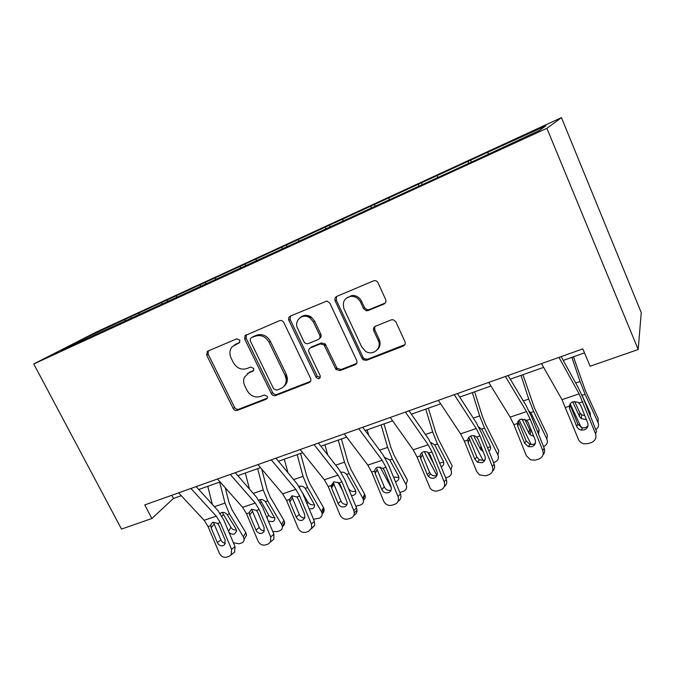<?xml version="1.0" encoding="UTF-8"?>
<svg xmlns="http://www.w3.org/2000/svg" width="675" height="675" viewBox="0 0 675 675"><rect width="100%" height="100%" fill="white"/><g stroke="black" fill="none" stroke-linecap="round" stroke-linejoin="round"><path stroke-width="1.01" d="M239.785 340.124L236.798 338.808L207.9 351.076L207.335 351.405L206.71 355.202L233.204 408.51C234.25 410.223 235.626 410.856 237.347 410.4L266.347 399.161L267.511 397.609L267.266 396.318L264.305 394.976L260.499 396.461C254.88 397.972 250.391 395.947 247.033 390.386L244.831 385.914C243.43 382.944 243.278 380.067 244.367 377.3L248.898 372.802L252.695 371.275L253.749 370.136L253.597 368.373L250.628 367.048L246.831 368.592C241.22 370.178 236.714 368.17 233.322 362.551L231.095 358.037C229.196 353.734 229.567 349.971 232.192 346.731L239.583 342.562L239.785 340.124M383.974 304.045C385.805 303.058 386.353 301.531 385.636 299.455L378.034 282.825C377.173 281.213 375.865 280.479 374.127 280.64L336.715 296.409C334.96 297.388 334.446 298.89 335.171 300.923L362.002 358.358L363.158 359.783L366.525 360.323L403.237 346.098C405.067 345.161 405.633 343.676 404.933 341.643L395.879 321.857L393.213 319.714L391.222 319.874L375.368 326.253C373.57 327.206 373.03 328.7 373.739 330.725L378.236 340.436C382.312 348.342 372.735 356.366 365.504 351.245L361.733 346.95L344.073 309.049C341.989 301.759 344.528 297.506 351.683 296.291C355.674 296.519 358.627 298.485 360.551 302.181L363.513 308.593L366.289 310.753L368.12 310.559L383.974 304.045L385.374 302.923M33.75 363.952L121.508 529.065L151.883 518.51L144.754 504.908L582.82 348.891L590.153 366.213L638.196 349.515L546.893 128.301L33.75 363.952L96.272 332.058L561.448 117.619L546.893 128.301M283.863 322.608C282.774 320.777 281.315 320.144 279.475 320.701L245.033 335.627L244.738 339.137L271.35 393.66C272.405 395.407 273.822 396.048 275.602 395.575L309.15 382.565C310.719 381.78 311.234 380.481 310.694 378.65L283.863 322.608M290.343 316.086L326.928 301.008L329.864 303.168L356.678 360.433C357.387 362.407 356.873 363.85 355.126 364.745L339.964 370.626L335.956 369.368L324.084 344.917L320.288 343.929L310.424 347.92C308.737 348.832 308.256 350.257 308.981 352.215L320.195 375.73C320.144 379.029 318.786 379.561 316.102 377.325L288.849 320.271C288.242 318.355 288.74 316.963 290.343 316.086M470.618 160.161L130.579 316.811L86.484 337.407L61.071 350.392L476.002 160.009L539.376 130.469L545.948 125.82L490.151 151.158L470.618 160.161L471.454 162.101M468.627 163.401L468.256 161.603M437.636 177.247L437.375 175.821M418.821 186.292L418.517 184.503M389.23 199.505L389.028 198.087M371.233 208.153L371.005 206.39M342.951 220.784L342.799 219.375M325.696 228.791L325.552 227.315M298.662 241.144L298.552 239.752M308.753 316.356L309.293 317.495M282.133 248.746L282.04 247.354M256.238 260.651L256.171 259.267M240.393 267.941L240.342 266.558M215.561 279.357L215.536 277.982M200.357 286.343L200.348 284.977M176.529 297.304L176.538 295.945M161.932 304.02L161.949 302.653M139.033 314.702L139.084 313.192M125.018 320.988L125.069 319.646M87.252 338.352L86.484 337.407M638.196 349.515L641.25 312.626L561.448 117.619M151.883 518.51L173.433 498.471L181.271 495.695M198.762 489.502L220.084 481.95M237.819 475.673L260.525 467.632M278.505 461.261L302.678 452.697M320.92 446.243L346.672 437.122M365.175 430.566L392.631 420.846M411.396 414.197L440.674 403.827M459.717 397.086L490.961 386.024M510.275 379.181L543.653 367.36M563.245 360.425L584.508 352.89M373.528 328.312L374.406 327.966M488.32 153.942L488 152.508M171.779 495.281L173.433 498.471M131.254 318.127L130.579 316.811M167.864 301.286L167.189 299.945M205.959 283.77L205.284 282.395M287.423 379.232L285.398 375.03M245.624 265.537L244.941 264.127M286.959 246.527L286.276 245.084M379.561 346.41L379.08 345.364M330.067 226.707L329.383 225.222M378.987 339.643L379.924 341.685M375.081 206.01L374.389 204.491M422.255 184.714L421.428 182.824M239.76 342.318L234.267 345.085M247.548 373.503L253.657 370.356M208.33 350.89L208.162 354.206L234.562 407.363C235.6 409.067 236.976 409.7 238.688 409.244L267.384 398.107M246.316 334.766L246.097 338.175L272.607 392.529C273.653 394.276 275.071 394.917 276.851 394.436L310.559 381.35M251.193 337.888L250.358 338.588L250.282 340.858L273.645 388.834L276.632 390.167L280.707 388.581C284.529 386.859 286.343 383.754 286.166 379.274L285.061 375.325L269.063 342.25C265.604 336.496 261.006 334.471 255.251 336.175L251.859 337.407M283.913 386.378C286.445 384.387 287.601 381.653 287.39 378.177L286.284 374.254L285.061 375.325M252.526 336.935L256.584 335.222C262.322 333.517 266.912 335.534 270.346 341.272L286.284 374.254M310.289 347.979L311.588 346.916L321.427 342.934L325.215 343.913L337.036 368.288L341.044 369.537L356.636 363.437M290.461 316.035L290.09 319.351L317.242 376.228L320.279 377.587M313.436 322L310.095 318.009C302.948 312.449 293.456 320.633 297.7 328.565L304.028 341.82C305.134 343.499 306.577 344.081 308.34 343.558L318.203 339.542C319.908 338.622 320.397 337.171 319.68 335.188L313.436 322L314.609 321.072L311.276 317.09C307.37 314.651 303.775 314.744 300.502 317.377M319.503 338.487C321.089 337.525 321.528 336.099 320.827 334.209L319.68 335.188M314.609 321.072L320.827 334.209M346.84 297.717L352.747 295.422C356.729 295.65 359.674 297.608 361.581 301.295L364.534 307.69L367.301 309.833L369.132 309.648L384.936 303.142M377.376 349.642C380.185 346.807 380.793 343.406 379.198 339.424L378.236 340.436M374.895 326.489L374.726 329.746L379.198 339.424M336.639 296.435L336.285 300.054L363.015 357.303L364.163 358.72L367.521 359.26L404.882 344.647M207.799 486.304L212.338 504.419M219.67 482.102L224.986 503.086L229.424 513.827L243.354 536.785L245.81 532.626L246.586 535.157L244.603 538.54M225.281 487.797L229.061 502.673L231.997 509.785L245.81 532.626M220.227 513.472L221.645 512.544C223.695 512.063 225.543 512.738 227.197 514.578L236.022 528.972L236.655 531.107L234.487 534.009C232.47 534.507 230.631 533.933 228.96 532.28M243.354 536.785L244.139 539.333C244.097 541.156 243.186 542.388 241.405 543.029L239.017 543.797L233.373 542.708M222.64 512.941L230.918 527.361C232.327 529.36 234.183 530.238 236.486 530.002M190.907 488.472L216.295 516.189L220.236 522.517L231.576 549.323L235.01 546.598L234.647 552.049L232.85 553.492M196.13 486.608L217.898 510.528L223.762 519.969L235.01 546.598M178.622 492.843L204.137 520.282L208.077 526.567L219.358 553.205C221.071 556.453 223.467 557.778 226.564 557.179L229.011 556.411L231.213 554.816L231.576 549.323M213.899 523.26L214.186 524.112L211.123 527.892L217.342 542.573L220.868 539.899L214.186 524.112M220.868 539.899C221.864 541.958 223.383 543.063 225.425 543.215M211.123 527.892L210.819 524.644L213.013 522.214L217.603 523.395L218.911 525.31L225.146 540.051L224.733 544.624L223.104 545.737C220.632 546.227 218.708 545.172 217.342 542.573M245.312 473.015L249.488 489.113M257.648 468.644L263.25 489.991L267.756 500.943L281.627 524.467L283.88 520.307L284.588 522.315C284.757 524.205 284.006 525.58 282.344 526.458M261.706 469.032L267.131 489.653L270.118 496.91L283.88 520.307M258.964 500.411L259.748 499.66C261.866 499.163 263.765 499.846 265.435 501.719L274.826 518.181C274.927 519.877 274.16 521.033 272.54 521.648L268.397 521.108M281.627 524.467L282.344 526.483C282.513 528.643 281.559 530.103 279.484 530.879L277.003 531.672L272.717 531.411M260.398 500.192L268.625 514.966C270.177 517.16 272.211 518.02 274.7 517.556M284.318 459.202L287.947 472.702M297.152 454.655L303.05 476.364L307.631 487.544L321.435 511.65L323.452 507.499L324.017 508.891C324.447 510.933 323.814 512.511 322.118 513.616M300.552 453.457L306.728 476.12L309.757 483.528L323.452 507.499M299.346 486.27C301.565 485.738 303.522 486.439 305.21 488.354L314.449 504.672C314.795 506.672 314.01 508.047 312.103 508.798L309.142 508.798M321.435 511.65L322.009 513.051C322.473 515.573 321.494 517.303 319.073 518.248L313.487 519.227M299.244 486.759L299.666 486.329L299.708 487.502M302.417 492.699L307.817 502.073C309.437 504.377 311.555 505.246 314.187 504.672L314.432 504.579M230.268 474.449L255.251 503.052L259.183 509.541L270.675 536.912L273.898 534.22L273.848 539.182L271.19 541.434M235.229 472.686L256.652 497.357L262.491 507.043L273.898 534.22M217.477 479.005L242.595 507.322L246.527 513.751L257.977 540.945C259.715 544.261 262.187 545.602 265.41 544.978L267.95 544.177L270.633 541.907L270.675 536.912M252.231 510.469L252.517 511.338L249.674 515.101L255.977 530.077L259.293 527.445L252.517 511.338M259.293 527.445C260.398 529.689 262.077 530.812 264.33 530.803M249.674 515.101L249.278 512.35L251.699 509.271L256.441 510.452L257.774 512.409L264.094 527.453L263.942 531.689L261.934 533.292C259.36 533.807 257.369 532.735 255.977 530.077M271.291 459.844L295.81 489.375L299.717 496.032L311.386 523.986L314.364 521.336L314.685 525.344L311.479 528.736M275.957 458.182L296.983 483.654L302.797 493.585L314.364 521.336M257.96 464.594L282.631 493.822L286.546 500.42L298.156 528.188C299.928 531.571 302.484 532.929 305.834 532.271L308.483 531.436L311.707 528.027L311.386 523.986M289.803 501.778L289.364 499.719L291.963 496.007L292.402 498.04L289.803 501.778L296.198 517.075L299.278 514.485L292.402 498.04M299.278 514.485C300.502 516.932 302.358 518.054 304.83 517.843M289.364 499.719L291.963 495.796L296.865 496.986L298.232 498.977L304.644 514.342L304.822 517.877L302.341 520.332C299.666 520.872 297.616 519.784 296.198 517.075M337.913 482.169L342.9 491.062M324.911 444.825L327.721 454.95M338.268 440.1L344.478 462.173L349.135 473.597L362.855 498.31L364.618 494.167L364.947 494.859C365.69 497.053 365.209 498.833 363.496 500.2M341.432 438.978L347.937 462.038L351.008 469.597L364.618 494.167M340.993 472.213C343.187 471.884 345.06 472.627 346.613 474.441L355.615 490.556C356.29 492.877 355.506 494.497 353.278 495.416L351.43 495.644M362.855 498.31L363.184 499.002C364.061 501.913 363.082 503.947 360.264 505.102L355.818 506.242M348.427 488.379L348.587 488.666C350.207 491.029 352.384 491.906 355.109 491.307L355.767 491.029M380.025 466.931L391.281 487.662M367.175 429.857L368.803 435.493M308.18 315.799L309.842 317.326M381.097 424.929L387.652 447.398L392.377 459.068L405.996 484.422L407.489 480.296L393.981 455.085L390.85 447.365L383.991 423.9M384.851 457.566L389.753 459.945L398.402 475.85C399.49 478.474 398.748 480.355 396.157 481.494L395.407 481.672M405.996 484.422C407.346 487.688 406.401 490.016 403.161 491.417L399.836 492.446M393.5 477.023L397.718 477.394L398.807 476.862M424.271 451.634L436.818 475.419M425.748 409.118L432.667 431.983L437.468 443.914L450.959 469.943L452.157 465.834L438.767 439.957L435.594 432.068L428.355 408.189M430.709 442.462L434.725 444.833L443.306 461.16C444.344 463.691 443.635 465.59 441.188 466.847M450.959 469.943C452.284 473.293 451.246 475.698 447.862 477.149L445.677 477.849M433.747 463.843L427.705 452.301M439.661 463.109L443.661 462.046M314.077 444.606L338.074 475.132L341.955 481.958L353.793 510.528L356.518 507.921L357.024 510.199C357.007 512.679 355.944 514.401 353.827 515.371M318.423 443.053L339.002 469.378L344.773 479.571L356.518 507.921M300.164 449.558L324.337 479.765L328.227 486.532L340.006 514.898C341.812 518.349 344.461 519.733 347.937 519.041L350.696 518.172C353.067 517.286 354.274 515.506 354.308 512.823L353.793 510.528M331.594 487.907L331.248 486.726L333.593 483.022L333.939 484.194L331.594 487.907L338.082 503.533L340.909 500.993L333.939 484.194M340.909 500.993C342.284 503.66 344.326 504.765 347.034 504.318M331.248 486.726L331.172 485.553L333.914 481.764L338.985 482.954L340.386 484.987L347.304 502.824C347.178 504.824 346.216 506.166 344.436 506.832C341.643 507.398 339.533 506.301 338.082 503.533M358.746 428.692L382.151 460.274L385.999 467.286L398.014 496.488L400.452 493.931C401.532 497.213 400.722 499.694 398.031 501.382M362.745 427.275L382.809 454.494L388.538 464.957L400.452 493.931M344.216 433.865L367.824 465.1L371.68 472.061L383.636 501.053C385.476 504.579 388.209 505.972 391.837 505.246L394.715 504.343C398.064 502.875 399.161 500.259 398.014 496.488M309.867 317.849L309.766 316.204M308.391 317.031L308.146 315.613M306.062 315.309L306.214 316.364M376.937 468.83L377.224 469.758L375.165 473.445L381.755 489.417L384.303 486.928L377.224 469.758M384.303 486.928C385.762 489.738 387.939 490.843 390.825 490.236L391.044 490.16M375.165 473.445L374.752 471.032C374.912 469.091 375.882 467.792 377.654 467.125L382.902 468.323L384.328 470.382L390.935 486.447C391.863 489.468 390.994 491.569 388.319 492.758C385.417 493.358 383.223 492.244 381.755 489.417M405.43 412.071L428.161 444.757L431.975 451.972L444.158 481.832L446.285 479.343C447.331 482.423 446.631 484.878 444.201 486.7M409.033 410.788L428.524 438.961L434.194 449.71L446.285 479.343M390.234 417.479L413.193 449.803L417.023 456.95L430.22 488.405C432.312 490.75 434.793 491.56 437.645 490.852L440.648 489.907C444.15 488.388 445.323 485.696 444.158 481.832M351.101 295.566L351.236 296.291M422.086 453.752L422.381 454.705L420.635 458.35L427.317 474.685L429.562 472.264L422.381 454.705M429.562 472.264L430.608 473.926C432.262 475.622 434.168 476.179 436.312 475.613L437.003 475.327M420.635 458.35L420.221 455.887C420.415 453.887 421.445 452.545 423.301 451.853C425.258 451.271 427.064 451.668 428.735 453.052L430.203 455.169L436.911 471.589C437.839 474.677 436.902 476.837 434.118 478.069C431.958 478.634 430.034 478.069 428.363 476.364L427.317 474.685M470.635 436.033L483.081 460.519M472.348 392.614L479.647 415.901L484.523 428.093L497.88 454.84L498.741 450.757L485.502 424.178L482.271 416.112L474.635 391.804M478.71 426.921L482.178 429.865L490.16 445.829C491.054 447.913 490.632 449.677 488.886 451.111M497.88 454.84C499.163 458.283 498.032 460.763 494.488 462.274L493.535 462.577M483.097 451.541L480.389 449.027L473.656 435.687M487.62 447.972L490.438 446.513M454.25 394.681L476.229 428.558L479.993 435.974L492.37 466.526L494.151 464.105C495.138 466.948 494.572 469.327 492.463 471.251M457.431 393.55L476.28 422.736L481.882 433.789L494.151 464.105M438.362 400.343L460.595 433.831L464.375 441.172L476.685 471.504L479.452 474.871L485.485 475.816L488.624 474.829C492.286 473.251 493.535 470.483 492.37 466.526M469.226 438.016L469.53 438.986L468.121 442.589L474.905 459.304L476.812 456.95L469.53 438.986M476.812 456.95L479.326 459.818L483.806 460.342L485.047 459.743M468.121 442.589L467.716 440.058C467.952 438.007 469.041 436.624 470.981 435.907C473.023 435.291 474.896 435.687 476.609 437.096L478.119 439.265L484.928 456.064C485.857 459.228 484.869 461.447 481.95 462.729L477.436 462.189L474.905 459.304M519.218 420.086L531.158 444.623M521.007 375.384L528.727 399.094L533.689 411.573L546.868 439.071L547.374 435.021L534.305 407.7L522.956 374.692M529.031 411.033L531.208 413.412L539.089 429.815L538.625 434.329M543.552 446.605C546.986 444.952 548.092 442.437 546.868 439.071M533.706 436.286L530.137 434.793L528.879 433.156L522.003 418.964M524.737 419.268L529.521 429.165L531.782 431.494M537.545 431.654L539.266 430.228M505.381 376.473L526.508 411.607L530.212 419.234L542.776 450.529L544.185 448.183C545.088 450.723 544.691 452.976 542.978 454.942M508.081 375.511L526.205 405.776L531.723 417.15L544.185 448.183M488.734 382.404L510.14 417.125L513.869 424.685L526.373 455.735L530.609 459.886L535.494 460.097L538.785 459.068C542.616 457.422 543.949 454.579 542.776 450.529M518.493 421.563L518.797 422.567L517.759 426.111L524.644 443.222L526.188 440.944L518.797 422.567M526.188 440.944L529.892 444.361L533.444 444.386L535.309 443.323M517.759 426.111L517.371 423.52C517.641 421.411 518.797 419.977 520.838 419.226L526.298 420.103L528.221 422.634L535.132 439.83C536.068 443.07 535.013 445.357 531.951 446.69L528.373 446.664L524.644 443.222M570.198 403.844L581.209 427.528M571.885 357.362L580.053 381.527L585.098 394.293L598.067 422.584L598.185 418.567L585.318 390.471L573.455 356.805M595.797 429.68C598.388 427.79 599.147 425.419 598.067 422.584M582.179 395.643L590.237 413.083L590.448 416.247M586.415 419.648L581.344 418.66L579.555 416.576L572.729 401.87M574.644 401.456L579.825 412.627L581.588 414.695L584.879 415.808M589.579 414.045L590.262 413.125M558.967 357.387L579.133 393.863L595.544 433.772L596.531 431.519L583.883 399.735L578.45 388.024L561.144 356.611M541.51 363.606L561.997 399.642L578.365 439.231C579.386 441.577 581.183 443.095 583.765 443.787L587.832 443.652L591.275 442.572C595.291 440.859 596.717 437.932 595.544 433.772M570.038 404.359L569.708 408.864L576.703 426.389L577.842 424.204L570.333 405.38M577.842 424.204L582.441 427.874L585.368 427.688L587.959 425.942M569.708 408.864L569.337 406.207C569.641 404.038 570.873 402.562 573.016 401.768L578.011 402.207L580.669 405.228L587.68 422.837C588.625 426.161 587.495 428.515 584.288 429.907L581.335 430.093C579.133 429.621 577.581 428.38 576.703 426.389M236.486 343.702L235.102 344.672M253.513 370.617L252.695 371.275M250.231 371.748L248.898 372.802M267.3 398.301L266.347 399.161M238.688 409.244L237.347 410.4M234.562 407.363L233.204 408.51M208.162 354.206L206.71 355.202M239.532 342.622L238.891 343.077M310.306 381.459L309.15 382.565M276.851 394.436L275.602 395.575M272.607 392.529L271.35 393.66M246.097 338.175L244.738 339.137M270.346 341.272L269.063 342.25M256.584 335.222L255.251 336.175M356.155 363.673L355.126 364.745M341.044 369.537L339.964 370.626M336.606 367.588L335.526 368.668M325.865 344.866L324.734 345.87M321.427 342.934L320.288 343.929M311.588 346.916L310.424 347.92M317.242 376.228L316.102 377.325M290.183 319.545L288.934 320.465M369.132 309.648L368.12 310.559M364.534 307.69L363.513 308.593M361.581 301.295L360.551 302.181M374.726 329.746L373.739 330.725M404.123 345.06L403.237 346.098M367.521 359.26L366.525 360.323M363.015 357.303L362.002 358.358M336.285 300.054L335.171 300.923M229.424 513.827L227.197 514.578M224.986 503.086L214.422 506.706M228.521 531.225L230.918 527.361M223.298 514.848L221.889 516.139M217.603 523.395L220.236 522.517M208.077 526.567L210.684 525.698M204.137 520.282L216.295 516.189M267.756 500.943L265.435 501.719M263.25 489.991L253.226 493.417M267.005 517.792L268.625 514.966M261.023 502.149L260.398 502.757M307.631 487.544L305.21 488.354M303.05 476.364L293.625 479.587M306.998 503.66L307.817 502.073M256.441 510.452L259.183 509.541M246.527 513.751L249.244 512.848M242.595 507.322L255.251 503.052M296.865 496.986L299.717 496.032M286.546 500.42L289.373 499.483M282.631 493.822L295.81 489.375M349.135 473.597L346.613 474.441M344.478 462.173L335.72 465.176M392.377 459.068L389.753 459.945M387.652 447.398L379.612 450.149M437.468 443.914L434.725 444.833M432.667 431.983L425.419 434.464M338.985 482.954L341.955 481.958M328.227 486.532L331.172 485.553M324.337 479.765L338.074 475.132M382.902 468.323L385.999 467.286M371.68 472.061L374.752 471.032M367.824 465.1L382.151 460.274M428.735 453.052L431.975 451.972M417.023 456.95L420.221 455.887M413.193 449.803L428.161 444.757M484.523 428.093L481.672 429.055M479.647 415.901L473.276 418.087M480.389 449.027L481.022 446.437M476.609 437.096L479.993 435.974M464.375 441.172L467.716 440.058M460.595 433.831L476.229 428.558M533.689 411.573L530.702 412.577M528.727 399.094L523.311 400.95M528.879 433.156L529.521 429.165M526.677 420.415L530.212 419.234M513.869 424.685L517.371 423.52M510.14 417.125L526.508 411.607M585.098 394.293L582.036 395.322M580.053 381.527L575.699 383.02M579.555 416.576L579.825 412.627M579.074 402.958L582.787 401.726M565.667 407.422L569.337 406.207M561.997 399.642L579.133 393.863M246.164 334.834L245.033 335.627M287.39 378.177L286.166 379.274M337.036 368.288L335.956 369.368M325.215 343.913L324.084 344.917M311.276 317.09L310.095 318.009M290.09 319.351L288.849 320.271M367.301 309.833L366.289 310.753M352.747 295.422L351.683 296.291M364.163 358.72L363.158 359.783M221.383 512.646L220.32 513.608M244.139 539.333L246.586 535.157M212.693 522.34L210.819 524.644M234.647 552.049L231.213 554.816M282.344 526.483L284.588 522.315M322.009 513.051L324.017 508.891M251.589 509.313L249.278 512.35M273.848 539.182L270.633 541.907M314.685 525.344L311.707 528.027M363.184 499.002L364.947 494.859M357.024 510.199L354.308 512.823M377.156 469.572L375.089 473.251M428.363 476.364L430.608 473.926M481.14 450.132L481.663 448.014M477.436 462.189L479.326 459.818M530.137 434.793L530.769 430.785M528.373 446.664L529.892 444.361M581.344 418.66L581.588 414.695M581.335 430.093L582.441 427.874"/></g></svg>

